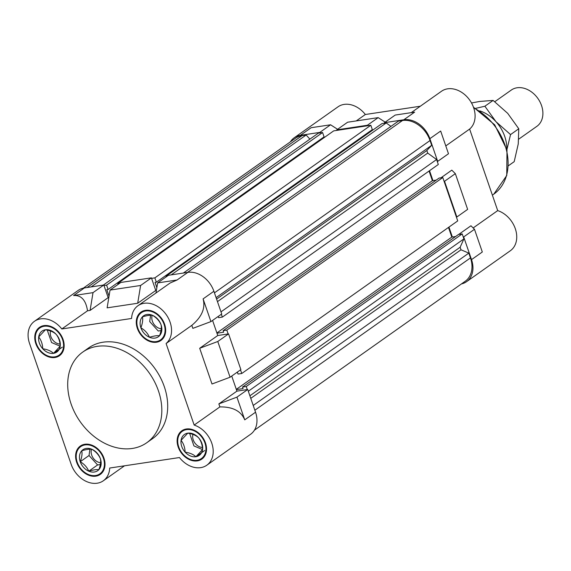 <?xml version="1.0" encoding="UTF-8"?>
<svg xmlns="http://www.w3.org/2000/svg" width="571" height="571" viewBox="0 0 571 571"><rect width="100%" height="100%" fill="white"/><g stroke="black" fill="none" stroke-linecap="round" stroke-linejoin="round"><path stroke-width="0.86" d="M461.454 283.915A23.582 17.951 -125.2 0 0 466.564 281.674A23.582 17.951 -125.2 0 0 471.518 259.627L463.695 236.915L463.259 236.979M319.96 132.929L319.789 132.415L300.353 135.341A23.582 17.951 -125.2 0 0 294.215 137.768A23.582 17.951 -125.2 0 0 290.396 141.836M367.56 125.763L367.381 125.256L336.811 129.853L336.99 130.366M437.25 161.443L437.686 161.379L429.87 138.667A23.582 17.951 -125.2 0 0 403.84 119.767L384.411 122.694L384.583 123.2M432.946 180.614L429.535 170.708M456.407 217.073L456.843 217.009L444.538 181.285L444.102 181.35M452.36 237.008L448.949 227.101M473.159 227.95L497.705 210.606A23.582 17.951 54.8 0 1 515.534 229.399A23.582 17.951 54.8 0 1 510.346 250.74L466.564 281.674M411.213 112.658L441.483 91.267A23.582 17.951 54.8 0 1 469.305 99.54A23.582 17.951 54.8 0 1 469.626 129.067L497.705 210.606M294.215 137.768L337.996 106.834A23.582 17.951 54.8 0 1 365.347 114.5L420.306 106.235M463.695 236.915L474.494 229.285L482.317 251.997L471.518 259.627M456.843 217.009L467.642 209.379L455.337 173.655L451.804 170.144L440.976 177.795M444.538 181.285L455.337 173.655M474.494 229.285L470.961 225.773L458.677 234.445M437.686 161.379L448.485 153.749L440.669 131.037L429.87 138.667M384.411 122.694L395.211 115.064L414.639 112.137L403.84 119.767M367.381 125.256L378.18 117.626L347.611 122.223L336.811 129.853M385.189 122.144L378.18 117.626M319.789 132.415L330.58 124.785L311.152 127.711L300.353 135.341M337.589 129.303L330.58 124.785M445.787 145.912L469.626 129.067M356.254 120.924L365.347 114.5M29.514 343.349L71.161 464.302A23.582 17.951 -125.2 0 0 103.33 480.775A23.582 17.951 -125.2 0 0 109.703 468.034L179.465 457.542A23.582 17.951 -125.2 0 0 206.816 465.208A23.582 17.951 -125.2 0 0 211.998 443.86A23.582 17.951 -125.2 0 0 194.169 425.074L166.097 343.528A23.582 17.951 -125.2 0 0 168.088 317.626A23.582 17.951 -125.2 0 0 144.092 303.301A23.582 17.951 -125.2 0 0 137.954 305.728A23.582 17.951 -125.2 0 0 131.58 318.468L61.818 328.96A23.582 17.951 -125.2 0 0 40.605 318.868A23.582 17.951 -125.2 0 0 34.467 321.295A23.582 17.951 -125.2 0 0 29.514 343.349M54.944 357.503A17.337 13.204 -125.2 0 0 59.455 355.719A17.337 13.204 -125.2 0 0 61.868 336.64A17.337 13.204 -125.2 0 0 43.96 325.606A17.337 13.204 -125.2 0 0 39.442 327.397A17.337 13.204 -125.2 0 0 37.029 346.476A17.337 13.204 -125.2 0 0 54.944 357.503M197.323 460.89A17.337 13.204 -125.2 0 0 201.834 459.105A17.337 13.204 -125.2 0 0 204.247 440.027A17.337 13.204 -125.2 0 0 186.339 428.992A17.337 13.204 -125.2 0 0 181.821 430.784A17.337 13.204 -125.2 0 0 179.408 449.862A17.337 13.204 -125.2 0 0 197.323 460.89M149.602 440.477A55.487 42.24 -125.2 0 0 152.657 438.571A55.487 42.24 -125.2 0 0 164.305 386.681A55.487 42.24 -125.2 0 0 88.619 347.932L82.745 352.086A55.487 42.24 54.8 0 1 158.431 390.835A55.487 42.24 54.8 0 1 146.783 442.718A55.487 42.24 54.8 0 1 71.097 403.975A55.487 42.24 54.8 0 1 82.745 352.086M156.461 342.236A17.337 13.204 -125.2 0 0 160.979 340.444A17.337 13.204 -125.2 0 0 163.392 321.366A17.337 13.204 -125.2 0 0 145.484 310.339A17.337 13.204 -125.2 0 0 140.966 312.123A17.337 13.204 -125.2 0 0 138.553 331.201A17.337 13.204 -125.2 0 0 156.461 342.236M95.8 476.164A17.337 13.204 -125.2 0 0 100.31 474.38A17.337 13.204 -125.2 0 0 102.73 455.301A17.337 13.204 -125.2 0 0 84.815 444.267A17.337 13.204 -125.2 0 0 80.304 446.058A17.337 13.204 -125.2 0 0 77.884 465.137A17.337 13.204 -125.2 0 0 95.8 476.164M34.467 321.295L78.248 290.361A23.582 17.951 54.8 0 1 84.387 287.934L103.815 285.008L93.016 292.637L73.588 295.564C81.196 294.979 85.843 300.053 87.527 310.795L61.818 328.96M137.954 305.728L170.108 283.009L177.074 279.997L157.639 282.916L168.438 275.286L187.873 272.367A23.582 17.951 54.8 0 1 213.897 291.26L221.719 313.971L210.92 321.601L203.098 298.89C205.617 308.119 201.856 316.941 191.806 325.363L166.097 343.528M151.408 277.849L140.616 285.479L110.046 290.075L120.845 282.445L151.408 277.849L155.762 290.482L156.411 290.382M103.815 285.008L108.169 297.641L108.818 297.541M231.733 376.061L236.922 391.135L247.728 389.508L255.544 412.219A23.582 17.951 54.8 0 1 250.598 434.267L206.816 465.208M228.571 333.878L240.876 369.601L230.077 377.231L217.772 341.508L228.571 333.878L217.765 335.505L212.576 320.431M210.92 321.601L192.841 328.368L191.806 325.363M230.077 377.231L211.998 383.998L199.693 348.274L217.772 341.508M236.929 397.138L218.85 403.904L219.885 406.902C232.775 406.745 241.062 411.063 244.745 419.849L236.929 397.138L247.728 389.508M93.016 292.637L90.097 310.41L87.527 310.795M140.616 285.479L137.69 303.251L107.127 307.848L110.046 290.075M155.983 292.987L157.639 282.916M219.885 406.902L194.169 425.074M137.69 303.251L155.762 290.482M90.097 310.41L108.169 297.641M218.85 403.904L236.922 391.135M199.693 348.274L217.765 335.505M183.391 273.038L398.394 121.123L402.491 120.51A24.967 19.007 54.8 0 1 430.049 140.523L431.697 145.305L426.837 150.53L427.715 153.085L436.594 159.53L438.307 164.505L222.333 317.105L218.622 317.662L218.208 316.455M436.18 180.129L432.397 180.693L429.071 171.036M442.789 177.524L439.078 178.081L223.104 330.673L226.815 330.117L442.789 177.524L457.721 220.906L241.754 373.498L238.043 374.055L237.515 372.528L236.53 372.67M455.601 236.522L451.818 237.093L448.492 227.429M462.203 233.917L458.492 234.474L242.525 387.067L246.237 386.51L462.203 233.917L463.916 238.892L460.133 247.243L461.011 249.798L468.82 253.117L470.461 257.906A24.967 19.007 54.8 0 1 465.222 281.253L254.416 430.199M83.359 288.119L295.557 138.189A24.967 19.007 54.8 0 1 302.059 135.62L306.156 135.006L309.889 139.131M103.322 285.086L318.325 133.171L322.579 132.529L324.078 136.869L108.105 289.461L106.798 289.661L109.04 296.185M323.186 138.296L322.965 137.654M118.076 284.408L117.747 283.452L333.714 130.859L370.829 125.27L372.328 129.61L156.354 282.202L155.048 282.402L156.861 287.67M371.435 131.037L371.214 130.395M166.225 276.856L165.997 276.193L381.963 123.6L386.224 122.958L390.949 126.391M216.095 297.641L431.697 145.305M216.587 299.083L426.837 150.53M217.472 301.631L427.715 153.085M220.991 311.866L436.594 159.53M221.348 314.236L222.333 317.105M216.887 332.964L432.397 180.693M216.973 333.207L223.632 332.208L223.104 330.673M226.815 330.117L228.136 333.942M240.505 369.865L241.754 373.498M236.308 389.358L451.818 237.093M236.394 389.6L243.053 388.601L242.525 387.067M248.321 391.228L463.916 238.892M246.237 386.51L247.293 389.572M249.891 395.796L460.133 247.243M250.769 398.344L461.011 249.798M253.217 405.453L468.82 253.117M91.146 286.913L306.156 135.006M103.993 285.521L106.613 285.129L322.579 132.529M106.613 285.129L108.105 289.461M151.586 278.363L154.862 277.87L370.829 125.27M117.747 283.452L119.881 283.13M154.862 277.87L156.354 282.202M171.221 274.872L386.224 122.958M165.997 276.193L167.474 275.971M518.761 139.131L536.883 126.327A22.198 16.894 -125.2 0 0 541.544 105.571A22.198 16.894 -125.2 0 0 511.266 90.075L494.814 101.702M91.531 449.22A9.436 7.18 -125.2 0 0 100.603 462.717M89.918 449.177L89.04 455.508L97.598 464.951L100.346 464.537M100.389 458.699C98.704 454.759 95.857 451.611 91.838 449.249A12.812 9.757 54.8 0 1 100.389 458.699A12.812 9.757 54.8 0 1 98.862 469.669A12.812 9.757 54.8 0 1 88.783 471.182A12.812 9.757 54.8 0 1 80.225 461.732A12.812 9.757 54.8 0 1 81.753 450.769A12.812 9.757 54.8 0 1 91.838 449.249C89.618 448.949 86.257 449.456 81.753 450.769C82.395 453.588 81.889 457.243 80.225 461.732C84.208 464.052 87.056 467.199 88.783 471.182C93.287 469.869 96.649 469.362 98.862 469.669C100.517 465.222 101.031 461.568 100.389 458.699M103.408 458.249A16.645 12.676 -125.2 0 0 85.036 444.909A16.645 12.676 -125.2 0 0 77.206 462.189A16.645 12.676 -125.2 0 0 95.578 475.529A16.645 12.676 -125.2 0 0 103.408 458.249M89.04 455.508L80.225 461.732M97.598 464.951L88.783 471.182M192.919 434.395A9.436 7.18 -125.2 0 0 193.219 439.834A9.436 7.18 -125.2 0 0 202.42 447.457M197.102 460.255A16.645 12.676 -125.2 0 0 204.932 442.975A16.645 12.676 -125.2 0 0 186.56 429.635A16.645 12.676 -125.2 0 0 178.73 446.915A16.645 12.676 -125.2 0 0 197.102 460.255M202.591 449.527A12.812 9.757 54.8 0 1 195.889 456.729A12.812 9.757 54.8 0 1 185.125 452.153A12.812 9.757 54.8 0 1 181.064 440.362A12.812 9.757 54.8 0 1 187.773 433.161A12.812 9.757 54.8 0 1 198.537 437.736A12.812 9.757 54.8 0 1 202.591 449.527C202.384 444.78 201.035 440.855 198.537 437.736C196.117 435.409 192.534 433.881 187.773 433.161L181.064 440.362C183.569 443.481 184.918 447.414 185.125 452.153C189.836 452.853 193.426 454.38 195.889 456.729L202.591 449.527M189.886 434.138L193.94 445.922L202.548 449.584M204.704 450.505L195.889 456.729M164.07 324.314A16.645 12.676 -125.2 0 0 145.698 310.974A16.645 12.676 -125.2 0 0 137.875 328.254A16.645 12.676 -125.2 0 0 156.247 341.594A16.645 12.676 -125.2 0 0 164.07 324.314M152.5 315.32A12.812 9.757 54.8 0 1 161.058 324.771A12.812 9.757 54.8 0 1 159.53 335.734A12.812 9.757 54.8 0 1 149.445 337.254A12.812 9.757 54.8 0 1 140.887 327.804A12.812 9.757 54.8 0 1 142.415 316.834A12.812 9.757 54.8 0 1 152.5 315.32C150.287 315.014 146.925 315.52 142.415 316.834C143.057 319.653 142.55 323.307 140.887 327.804C144.87 330.117 147.725 333.271 149.445 337.254C153.949 335.934 157.31 335.427 159.53 335.734C161.186 331.287 161.693 327.633 161.058 324.771C159.373 320.831 156.518 317.676 152.5 315.32M152.2 315.285A9.436 7.18 -125.2 0 0 161.272 328.782M150.587 315.242L149.702 321.573L158.26 331.023L161.008 330.609M50.533 331.009A9.436 7.18 -125.2 0 0 50.84 336.447A9.436 7.18 -125.2 0 0 60.034 344.07M44.181 326.248A16.645 12.676 -125.2 0 0 36.351 343.528A16.645 12.676 -125.2 0 0 54.723 356.868A16.645 12.676 -125.2 0 0 62.553 339.588A16.645 12.676 -125.2 0 0 44.181 326.248M38.685 336.976A12.812 9.757 54.8 0 1 45.395 329.774A12.812 9.757 54.8 0 1 56.151 334.349A12.812 9.757 54.8 0 1 60.212 346.14A12.812 9.757 54.8 0 1 53.51 353.342A12.812 9.757 54.8 0 1 42.746 348.767A12.812 9.757 54.8 0 1 38.685 336.976C41.191 340.095 42.54 344.027 42.746 348.767C47.457 349.466 51.047 350.994 53.51 353.342L60.212 346.14C60.005 341.401 58.656 337.468 56.151 334.349C53.738 332.022 50.155 330.495 45.395 329.774L38.685 336.976M47.5 330.752L51.561 342.536L60.169 346.197M62.325 347.118L53.51 353.342M479.783 110.874A33.289 25.345 54.8 0 1 495.949 121.659A33.289 25.345 54.8 0 1 506.762 149.052M471.51 102.966L479.74 101.452L493.101 100.425L507.705 113.351L518.775 128.768L518.247 143.971L514.193 161.664L508.447 165.726M506.905 149.638L510.545 134.585L495.949 121.659L484.879 106.235L475.679 108.362M518.775 128.768L510.545 134.585M493.101 100.425L484.879 106.235M473.452 107.177L494.693 124.813L506.984 149.952L506.762 175.49L493.815 194.126A52.71 40.134 -125.2 0 0 506.634 150.915A52.71 40.134 -125.2 0 0 473.694 107.869M177.074 279.997L187.873 272.367M213.897 291.26L203.098 298.89M244.745 419.849L255.544 412.219M84.387 287.934L73.588 295.564M254.866 410.235L470.461 257.906M302.059 135.62L87.056 287.534M187.488 272.424L402.491 120.51M430.049 140.523L214.446 292.852M493.815 194.126L492.38 195.139M146.783 442.718L152.657 438.571M124.507 465.808L103.33 480.775"/></g></svg>
